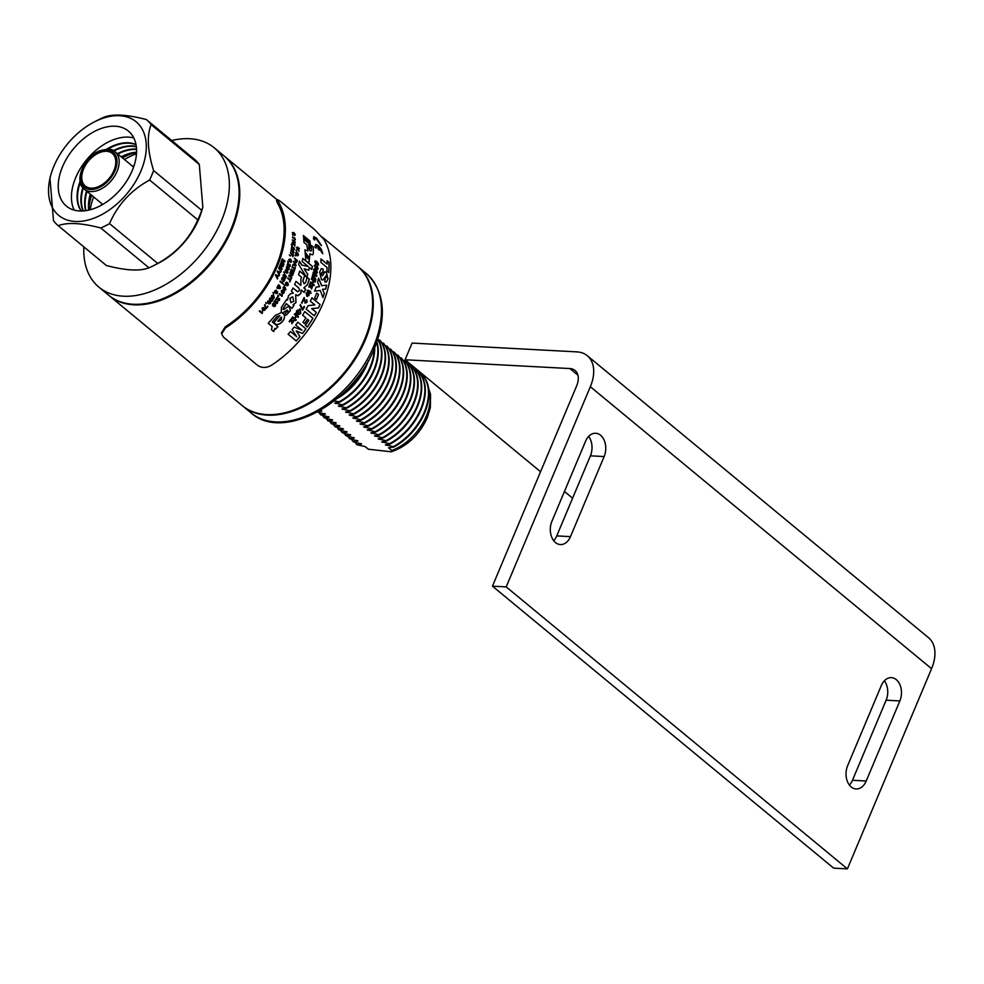 <?xml version="1.0" encoding="UTF-8"?>
<svg xmlns="http://www.w3.org/2000/svg" width="984" height="984" viewBox="0 0 984 984"><rect width="100%" height="100%" fill="white"/><g stroke="black" fill="none" stroke-linecap="round" stroke-linejoin="round"><path stroke-width="1.48" d="M109.015 295.507A90.442 57.699 -50.4 0 0 109.359 295.79L242.199 405.58A90.442 57.699 -50.4 0 0 266.726 414.596A90.442 57.699 -50.4 0 0 355.827 356.466A90.442 57.699 -50.4 0 0 357.438 266.147L322.235 237.058M109.359 295.79A90.442 57.699 -50.4 0 0 133.873 304.819A90.442 57.699 -50.4 0 0 222.987 246.689A90.442 57.699 -50.4 0 0 224.586 156.358A90.442 57.699 -50.4 0 0 224.241 156.075M368.631 449.381L367.069 448.212A43.763 27.921 -50.4 0 0 368.41 449.221L391.275 451.791L391.755 450.463A43.763 27.921 -50.4 0 0 426.318 416.158A43.763 27.921 -50.4 0 0 428.778 389.615M421.509 375.63L422.997 375.937A47.909 30.566 129.6 0 1 424.264 412.161A47.909 30.566 129.6 0 1 393.256 446.662L385.384 444.842L390.119 444.067A47.909 30.566 129.6 0 0 421.115 409.565A47.909 30.566 129.6 0 0 419.848 373.342L419.381 372.948A47.909 30.566 129.6 0 1 420.648 409.172A47.909 30.566 129.6 0 1 389.639 443.673L381.767 441.853L386.503 441.078A47.909 30.566 129.6 0 0 417.499 406.577A47.909 30.566 129.6 0 0 416.232 370.353L415.765 369.959A47.909 30.566 129.6 0 1 417.031 406.183A47.909 30.566 129.6 0 1 386.023 440.684L378.151 438.864L382.887 438.089A47.909 30.566 129.6 0 0 413.883 403.588A47.909 30.566 129.6 0 0 412.616 367.364L412.136 366.971A47.909 30.566 129.6 0 1 413.415 403.194A47.909 30.566 129.6 0 1 382.407 437.696L374.535 435.875L379.271 435.1A47.909 30.566 129.6 0 0 410.267 400.599A47.909 30.566 129.6 0 0 409 364.375L408.52 363.982A47.909 30.566 129.6 0 1 409.799 400.205A47.909 30.566 129.6 0 1 378.791 434.707L370.919 432.886L375.654 432.111A47.909 30.566 129.6 0 0 406.65 397.61A47.909 30.566 129.6 0 0 405.383 361.386L404.904 360.993A47.909 30.566 129.6 0 1 406.183 397.216A47.909 30.566 129.6 0 1 375.175 431.718L367.303 429.897L372.038 429.122A47.909 30.566 129.6 0 0 403.034 394.621A47.909 30.566 129.6 0 0 401.767 358.397L401.287 358.004A47.909 30.566 129.6 0 1 402.567 394.227A47.909 30.566 129.6 0 1 371.558 428.729L363.686 426.921L368.422 426.133A47.909 30.566 129.6 0 0 399.418 391.632A47.909 30.566 129.6 0 0 398.151 355.409L397.671 355.015A47.909 30.566 129.6 0 1 398.951 391.238A47.909 30.566 129.6 0 1 367.942 425.74L360.07 423.932L364.806 423.145A47.909 30.566 129.6 0 0 395.802 388.643A47.909 30.566 129.6 0 0 394.535 352.42L394.055 352.026A47.909 30.566 129.6 0 1 395.334 388.249A47.909 30.566 129.6 0 1 364.326 422.751L356.454 420.943L361.189 420.156A47.909 30.566 129.6 0 0 392.186 385.654A47.909 30.566 129.6 0 0 390.919 349.431L390.439 349.037A47.909 30.566 129.6 0 1 391.718 385.261A47.909 30.566 129.6 0 1 360.71 419.762L352.838 417.954L357.573 417.167A47.909 30.566 129.6 0 0 388.569 382.665A47.909 30.566 129.6 0 0 387.302 346.442L386.823 346.048A47.909 30.566 129.6 0 1 388.102 382.272A47.909 30.566 129.6 0 1 357.094 416.773L349.222 414.965L353.957 414.178A47.909 30.566 129.6 0 0 384.953 379.676A47.909 30.566 129.6 0 0 383.686 343.453L383.207 343.059A47.909 30.566 129.6 0 1 384.486 379.283A47.909 30.566 129.6 0 1 353.477 413.784L345.605 411.976L350.329 411.189A47.909 30.566 129.6 0 0 381.337 376.688A47.909 30.566 129.6 0 0 380.07 340.464L379.59 340.07A47.909 30.566 129.6 0 1 380.869 376.294A47.909 30.566 129.6 0 1 349.861 410.795L341.989 408.987L346.712 408.2A47.909 30.566 129.6 0 0 377.721 373.699A47.909 30.566 129.6 0 0 377.807 339.283M422.997 375.937L423.501 376.355A47.909 30.566 129.6 0 1 424.768 412.579A47.909 30.566 129.6 0 1 393.76 447.08L388.569 447.831L391.755 450.463M417.892 372.641L419.381 372.948M414.276 369.652L415.765 369.959M410.66 366.663L412.136 366.971M407.044 363.674L408.52 363.982M403.428 360.685L404.904 360.993M399.812 357.696L401.287 358.004M396.195 354.707L397.671 355.015M392.579 351.719L394.055 352.026M388.963 348.73L390.439 349.037M385.347 345.741L386.823 346.048M381.731 342.752L383.207 343.059M378.114 339.763L379.59 340.07M377.721 339.505A47.909 30.566 129.6 0 1 377.253 373.305A47.909 30.566 129.6 0 1 346.245 407.807L338.373 405.998L343.096 405.211A47.909 30.566 129.6 0 0 374.104 370.71A47.909 30.566 129.6 0 0 376.897 341.952M376.712 342.493A47.909 30.566 129.6 0 1 373.637 370.316A47.909 30.566 129.6 0 1 342.629 404.818L334.757 403.009L339.48 402.222A47.909 30.566 129.6 0 0 370.488 367.721A47.909 30.566 129.6 0 0 374.695 347.696M374.228 348.816A47.909 30.566 129.6 0 1 370.021 367.327A47.909 30.566 129.6 0 1 339.013 401.829L334.228 400.882M366.688 363.637A47.909 30.566 129.6 0 1 366.405 364.338A47.909 30.566 129.6 0 1 339.701 396.294M368.434 360.599A47.909 30.566 129.6 0 1 366.872 364.732A47.909 30.566 129.6 0 1 337.045 398.594M357.77 266.43A90.442 57.699 129.6 0 1 358.114 266.713A90.442 57.699 129.6 0 1 365.322 339.886A90.442 57.699 129.6 0 1 242.888 406.146A90.442 57.699 129.6 0 1 242.544 405.863M368.41 449.221L365.224 446.588L356.86 444.719A47.909 30.566 129.6 0 1 355.199 442.431M320.218 410.476L321.805 411.066A44.009 28.081 129.6 0 1 321.264 410.66M321.805 411.066L317.082 411.841M317.365 412.075L325.421 414.055A44.009 28.081 129.6 0 1 324.88 413.649M325.421 414.055L320.698 414.83A47.909 30.566 129.6 0 1 319.037 412.542M320.698 414.83L329.037 417.044A44.009 28.081 129.6 0 1 328.496 416.638M329.037 417.044L324.314 417.819A47.909 30.566 129.6 0 1 322.654 415.531M324.314 417.819L332.654 420.033A44.009 28.081 129.6 0 1 332.112 419.627M332.654 420.033L327.93 420.808A47.909 30.566 129.6 0 1 326.27 418.52M327.93 420.808L336.27 423.022A44.009 28.081 129.6 0 1 335.728 422.616M336.27 423.022L331.547 423.796A47.909 30.566 129.6 0 1 329.886 421.509M331.547 423.796L339.886 426.011A44.009 28.081 129.6 0 1 339.345 425.605M339.886 426.011L335.163 426.785A47.909 30.566 129.6 0 1 333.502 424.498M335.163 426.785L343.502 428.999A44.009 28.081 129.6 0 1 342.961 428.594M343.502 428.999L338.779 429.774A47.909 30.566 129.6 0 1 337.118 427.487M338.779 429.774L347.118 431.988A44.009 28.081 129.6 0 1 346.577 431.582M347.118 431.988L342.395 432.763A47.909 30.566 129.6 0 1 340.735 430.475M342.395 432.763L350.734 434.977A44.009 28.081 129.6 0 1 350.193 434.571M350.734 434.977L346.011 435.752A47.909 30.566 129.6 0 1 344.351 433.464M346.011 435.752L354.351 437.966A44.009 28.081 129.6 0 1 353.809 437.56M354.351 437.966L349.627 438.741A47.909 30.566 129.6 0 1 347.967 436.453M349.627 438.741L357.979 440.955A44.009 28.081 129.6 0 1 357.426 440.549M357.979 440.955L353.244 441.73A47.909 30.566 129.6 0 1 351.583 439.442M353.244 441.73L361.595 443.944A44.009 28.081 129.6 0 1 361.042 443.538M361.595 443.944L356.86 444.719M337.02 402.69A44.009 28.081 129.6 0 1 335.237 403.391M340.636 405.679A44.009 28.081 129.6 0 1 338.853 406.38M344.252 408.668A44.009 28.081 129.6 0 1 342.469 409.369M347.869 411.656A44.009 28.081 129.6 0 1 346.085 412.358M351.485 414.645A44.009 28.081 129.6 0 1 349.701 415.346M355.101 417.622A44.009 28.081 129.6 0 1 353.317 418.335M358.717 420.611A44.009 28.081 129.6 0 1 356.934 421.324M362.333 423.6A44.009 28.081 129.6 0 1 360.55 424.313M365.95 426.589A44.009 28.081 129.6 0 1 364.166 427.302M369.566 429.577A44.009 28.081 129.6 0 1 367.782 430.291M373.182 432.566A44.009 28.081 129.6 0 1 371.398 433.28M376.798 435.555A44.009 28.081 129.6 0 1 375.015 436.269M380.414 438.544A44.009 28.081 129.6 0 1 378.631 439.258M384.031 441.533A44.009 28.081 129.6 0 1 382.247 442.247M387.647 444.522A44.009 28.081 129.6 0 1 385.863 445.235M171.733 140.515A90.442 57.699 129.6 0 1 214.168 147.748A90.442 57.699 129.6 0 1 221.818 219.887A90.442 57.699 129.6 0 1 156.235 289.308A90.442 57.699 129.6 0 1 98.941 287.18A90.442 57.699 129.6 0 1 83.849 246.873M214.168 147.748L223.909 155.792A90.442 57.699 129.6 0 1 231.547 227.931A90.442 57.699 129.6 0 1 165.976 297.353A90.442 57.699 129.6 0 1 108.67 295.237L98.941 287.18M98.707 186.53A21.156 13.493 129.6 0 1 85.3 186.025A21.156 13.493 129.6 0 1 83.517 169.15A21.156 13.493 129.6 0 1 98.843 152.914A21.156 13.493 129.6 0 1 112.25 153.418A21.156 13.493 129.6 0 1 114.033 170.281A21.156 13.493 129.6 0 1 98.707 186.53M101.389 205.189A38.708 24.698 129.6 0 1 101.709 203.565M124.501 159.568A52.509 33.493 129.6 0 1 132.163 155.46A52.509 33.493 129.6 0 1 136.481 153.762M90.208 209.764A52.509 33.493 129.6 0 1 93.652 196.898M132.569 166.222A38.708 24.698 129.6 0 1 134.107 165.595M50.996 174.352A60.737 38.757 -50.4 0 0 99.925 215.558A60.737 38.757 -50.4 0 0 146.235 144.168A60.737 38.757 -50.4 0 0 94.895 121.635A60.737 38.757 -50.4 0 0 94.329 121.918A60.737 38.757 -50.4 0 0 50.996 174.352L49.963 177.907L53.48 220.613A68.978 44.009 -50.4 0 0 58.241 225.717C67.232 222.163 81.414 222.913 100.774 227.98L148.953 267.796A68.978 44.009 -50.4 0 0 153.344 265.778A68.978 44.009 -50.4 0 0 153.984 265.446A68.978 44.009 -50.4 0 0 157.711 263.429L109.531 223.614C117.699 204.721 131.056 190.195 149.605 180.01A68.978 44.009 -50.4 0 0 153.578 170.527C147.538 150.884 146.714 135.595 151.118 124.648A68.978 44.009 -50.4 0 0 146.358 119.556L194.537 159.371A68.978 44.009 -50.4 0 1 199.297 164.463L202.827 207.181L201.757 210.342A68.978 44.009 -50.4 0 1 197.784 219.826C189.678 238.632 176.32 253.171 157.711 263.429M148.953 267.796C140.035 271.363 125.854 270.6 106.42 265.532L58.241 225.717M146.358 119.556C126.924 114.476 112.742 113.726 103.824 117.28A68.978 44.009 -50.4 0 0 99.445 119.31A68.978 44.009 -50.4 0 0 98.794 119.63L94.329 121.918M100.774 227.98A68.978 44.009 -50.4 0 0 105.165 225.963A68.978 44.009 -50.4 0 0 109.531 223.614M99.433 206.222A48.671 31.058 -50.4 0 0 133 168.707A48.671 31.058 -50.4 0 0 128.412 131.069A48.671 31.058 -50.4 0 0 95.399 130.97A48.671 31.058 -50.4 0 0 61.82 168.473A48.671 31.058 -50.4 0 0 66.408 206.111A48.671 31.058 -50.4 0 0 99.433 206.222M133.812 137.981A48.671 31.058 -50.4 0 0 108.584 141.868A48.671 31.058 -50.4 0 0 74.206 210.109M135.989 144.574A43.751 27.921 -50.4 0 0 110.479 147.059A43.751 27.921 -50.4 0 0 106.653 149.187M136.026 144.783A43.751 27.921 -50.4 0 0 110.946 147.452A43.751 27.921 -50.4 0 0 107.785 149.174M136.309 146.53A43.751 27.921 -50.4 0 0 114.267 150.195A43.751 27.921 -50.4 0 0 113.394 150.638M136.333 146.825A43.751 27.921 -50.4 0 0 114.734 150.589A43.751 27.921 -50.4 0 0 113.972 150.982M136.53 149.101A43.751 27.921 -50.4 0 0 118.055 153.332A43.751 27.921 -50.4 0 0 117.379 153.676M136.555 149.457A43.751 27.921 -50.4 0 0 118.535 153.713A43.751 27.921 -50.4 0 0 117.846 154.07M136.555 152.213A43.751 27.921 -50.4 0 0 121.844 156.456A43.751 27.921 -50.4 0 0 121.167 156.8M136.542 152.631A43.751 27.921 -50.4 0 0 122.323 156.85A43.751 27.921 -50.4 0 0 121.647 157.194M134.746 152.827A47.909 30.566 -50.4 0 0 125.448 156.37A47.909 30.566 -50.4 0 0 122.545 157.944M151.118 124.648L199.297 164.463M91.684 195.275A47.909 30.566 -50.4 0 0 88.966 208.227M90.786 194.537A43.751 27.921 -50.4 0 0 89.114 210.035M90.307 194.143A43.751 27.921 -50.4 0 0 88.695 210.133M86.998 191.4A43.751 27.921 -50.4 0 0 86.002 210.637M86.518 191.007A43.751 27.921 -50.4 0 0 85.645 210.687M83.234 188.178A43.751 27.921 -50.4 0 0 83.369 210.92M82.791 187.673A43.751 27.921 -50.4 0 0 83.074 210.945M80.294 182.434A43.751 27.921 -50.4 0 0 81.303 211.007M80.085 181.327A43.751 27.921 -50.4 0 0 81.094 211.007M149.605 180.01L197.784 219.826M153.578 170.527L201.757 210.342M153.984 265.446L158.461 263.159A60.737 38.757 -50.4 0 0 201.794 210.724L202.827 207.181M290.046 298.275L290.883 302.654L293.773 301.264L292.715 296.824L290.046 298.275M292.666 296.799L289.948 298.238L290.833 302.629M305.36 254.364L308.177 258.804L308.976 257.611L306.085 253.195L305.36 254.364M306.024 253.22L305.237 254.401L308.115 258.817M321.313 245.287L316.504 238.067L313.81 236.64L313.465 238.669A91.979 58.683 -50.4 0 1 313.502 238.841A91.979 58.683 -50.4 0 1 313.552 239.001L314.732 240.035A91.979 58.683 -50.4 0 0 314.695 239.887A91.979 58.683 -50.4 0 0 314.659 239.752L314.868 238.288L316.331 238.841L320.083 244.118A91.979 58.683 -50.4 0 1 320.12 244.253L321.387 245.619A91.979 58.683 -50.4 0 0 321.337 245.447L321.202 244.93M319.259 247.611L321.571 252.15A91.979 58.683 -50.4 0 1 321.596 252.31L322.813 253.712A91.979 58.683 -50.4 0 0 322.789 253.528L321.387 249.419L318.447 245.606L315.741 244.426L314.954 246.726A91.979 58.683 -50.4 0 1 314.978 246.91A91.979 58.683 -50.4 0 1 314.991 247.082L316.172 248.116A91.979 58.683 -50.4 0 0 316.159 247.956A91.979 58.683 -50.4 0 0 316.135 247.808L316.467 246.283L317.832 246.369A91.979 58.683 -50.4 0 1 318.238 249.21L319.406 250.182A91.979 58.683 -50.4 0 0 319.001 247.341L319.259 247.611M293.269 293.158L290.464 293.724L288.349 296.036L287.586 300.034L286.75 299.345L281.35 307.5L281.276 312.654L275.225 315.47L268.226 323.318L272.076 326.491L271.535 329.751L273.712 331.559L274.807 328.471L275.618 329.148A91.979 58.683 -50.4 0 0 277.943 326.639L272.31 321.977L276.787 316.811L279.825 315.692L273.97 322.617C278.214 329.099 289.136 316.873 282.383 313.121L287.291 310.132L287.968 310.809L286.492 311.867A91.979 58.683 -50.4 0 1 284.388 314.745L286.307 315.151L290.477 310.526L289.284 306.823L287.771 306.725L284.13 309.345L283.084 309.431L283.367 308.213A91.979 58.683 -50.4 0 0 286.418 303.736L292.063 308.373A91.979 58.683 -50.4 0 0 293.982 305.323L293.22 304.696L295.987 302.592L295.704 294.683L298.066 295.753L300.858 293.503L301.19 289.96L304.265 292.506A91.979 58.683 -50.4 0 0 305.643 289.333L303.921 287.906L307.475 284.659L309.357 279.124L307.217 277.365A91.979 58.683 -50.4 0 1 305.397 282.765L304.191 283.81L302.9 280.92L304.794 275.348L299.714 271.154A91.979 58.683 -50.4 0 1 298.521 274.77L301.547 277.267A91.979 58.683 -50.4 0 1 300.846 279.222L300.895 285.409L296 281.363A91.979 58.683 -50.4 0 1 294.622 284.536L298.828 288.005C299.862 290.452 299.32 291.608 297.205 291.485L292.998 287.992A91.979 58.683 -50.4 0 1 291.412 291.141L293.33 293.158M297.697 295.704L300.747 293.49L301.19 289.96M284.13 309.345L282.998 309.382L283.281 308.164A91.82 58.585 -50.4 0 0 286.319 303.687L286.418 303.736M287.5 311.645L286.492 311.867M273.896 322.543C278.152 329.025 289.05 316.823 282.297 313.072L287.205 310.095L287.968 310.809M268.238 323.305L272.273 326.676M297.709 291.731L292.974 288.041M311.485 250.157C310.673 251.584 309.862 250.908 309.05 248.153A91.979 58.683 -50.4 0 0 308.816 243.355L303.736 239.161A91.979 58.683 -50.4 0 1 303.933 242.359L306.959 244.856A91.979 58.683 -50.4 0 1 306.996 246.123L307.955 250.969L304.892 249.875L305.962 261.067L302.777 258.435A91.979 58.683 -50.4 0 1 302.199 261.523L308.263 266.541L301.842 265.04L299.456 261.092A91.979 58.683 -50.4 0 1 298.644 264.413L306.774 277.673A91.979 58.683 -50.4 0 0 307.771 274.315L304.118 268.841L308.841 270.17A91.979 58.683 -50.4 0 0 309.431 267.5L311.842 269.493A91.979 58.683 -50.4 0 0 312.42 266.406L306.836 261.781L309.025 262.211L309.948 253.786L312.371 254.868L313.293 254.069L313.392 247.132L311.252 245.36A91.979 58.683 -50.4 0 1 311.485 250.157L311.042 251.043M312.371 254.868L313.293 254.069L313.269 247.193L311.128 245.422M303.625 237.894A91.979 58.683 -50.4 0 0 303.33 235.52L309.886 240.945A91.979 58.683 -50.4 0 1 310.501 248.103L309.985 247.673A91.979 58.683 -50.4 0 0 309.665 242.888L303.625 237.894M262.322 313.195A91.979 58.683 -50.4 0 1 262.064 313.478L259.296 311.202A91.979 58.683 -50.4 0 0 259.702 310.76L261.855 312.531L262.482 311.67L262.322 313.195L262.421 311.596M264.794 308.398L264.794 310.243L262.519 310.39L262.125 307.93L263.663 307.537L262.421 308.226L262.789 309.837L263.122 308.73L264.868 308.459L264.868 310.304L262.298 310.181M263.306 308.029L262.347 308.152L262.728 309.788M267.66 306.135L267.931 306.368A91.82 58.585 -50.4 0 1 266.061 308.668L264.462 305.188A91.979 58.683 -50.4 0 0 264.844 304.733L266.16 307.98A91.979 58.683 -50.4 0 0 267.66 306.135L267.931 306.368M265.84 308.496L266.135 308.73A91.979 58.683 -50.4 0 0 268.017 306.418M266.566 303.293A91.979 58.683 -50.4 0 1 266.197 303.761L266.037 303.232A91.979 58.683 -50.4 0 0 266.209 302.998L266.492 303.232A91.82 58.585 -50.4 0 1 266.123 303.699M268.853 303.945L270.305 302.703L269.714 301.498L269.395 302.691L267.673 303.047L267.623 301.104L269.923 300.895L270.366 303.466L268.853 303.945M269.579 300.649L270.686 302.199L270.293 303.404L268.767 303.884M273.06 299.714A91.979 58.683 -50.4 0 1 271.768 301.498L271.424 301.215A91.979 58.683 -50.4 0 0 272.42 299.825L271.842 299.038L269.85 300.218L269.419 299.407L269.776 298.177L271.387 297.635L270.083 298.435L270.182 299.726L271.916 298.152L273.06 299.714L271.83 298.115M271.08 298.152L269.997 298.386L270.096 299.677L271.326 299.468M274.278 297.967A91.979 58.683 -50.4 0 1 274.044 298.3L272.347 296.897A91.979 58.683 -50.4 0 1 272.002 297.389L271.645 297.094A91.979 58.683 -50.4 0 0 271.99 296.615L271.313 296.049A91.979 58.683 -50.4 0 0 271.645 295.569L272.322 296.123A91.979 58.683 -50.4 0 0 273.441 294.45L274.278 297.967L273.429 294.474M273.81 293.146A91.979 58.683 -50.4 0 1 273.49 293.638L273.294 293.097A91.979 58.683 -50.4 0 0 273.454 292.851L273.712 293.109A91.82 58.585 -50.4 0 1 273.404 293.576M275.987 290.12L276.455 291.572L277.463 291.473L277.488 293.146L276.086 293.663L275.914 292.642L274.733 292.777L274.684 290.833L276.307 290.292L276.553 291.608L277.463 291.473L277.39 293.109L275.987 293.626M277.488 287.143L277.759 285.68L279.247 285.089L280.465 288.25L279.345 288.669L279.112 287.328L277.968 288.509L276.836 287.943L277.488 287.143M278.583 284.954L280.292 286.738L280.366 288.226L279.247 288.632M279.456 286.651L280.292 286.738M280.366 288.226L279.345 288.669M282.937 283.601A91.979 58.683 -50.4 0 1 282.765 283.933L279.997 281.645A91.979 58.683 -50.4 0 0 280.268 281.129L282.42 282.912L282.814 281.916L282.826 283.577L282.469 281.707M284.93 279.468A91.979 58.683 -50.4 0 1 284.007 281.387L283.65 281.092A91.979 58.683 -50.4 0 0 284.376 279.604L283.761 278.804L282.125 280.12L281.633 279.272L281.793 277.98L283.158 277.365L282.113 278.251L282.359 279.591L283.712 277.894L284.93 279.468L283.601 277.882M282.962 277.918L282.002 278.226L282.248 279.567L283.343 279.272M283.761 278.804L282.125 280.12M283.06 277.353L282.002 278.226L282.851 277.906M286.344 276.369A91.979 58.683 -50.4 0 1 285.483 278.288L285.126 277.992A91.979 58.683 -50.4 0 0 285.803 276.504L285.175 275.704L283.613 277.021L283.109 276.172L283.232 274.88L284.573 274.265L283.552 275.139L283.822 276.492L285.114 274.782L286.344 276.369L285.003 274.77M284.376 274.807L283.441 275.126L283.724 276.479L284.794 276.172M285.175 275.704L283.613 277.021M283.232 274.88L284.265 274.807M284.733 272.642A91.979 58.683 -50.4 0 1 284.511 273.158L284.278 272.605A91.979 58.683 -50.4 0 0 284.376 272.347L284.622 272.642A91.82 58.585 -50.4 0 1 284.438 273.097M286.787 273.22L287.758 271.83L287.02 270.588L286.996 271.867L285.618 272.322L285.188 270.268L287.082 269.936L287.968 272.63L286.676 273.208M287.02 270.588L286.996 271.867L285.618 272.322M285.188 270.268L287.082 269.936L287.857 272.63M286.405 267.094L287.648 266.48L286.971 268.632L287.857 267.919L288.263 269.419L288.939 267.611L289.21 269.382L288.078 269.948L287.746 268.952L286.774 269.149L286.405 267.094L287.648 266.48L286.615 267.377L286.861 268.632L287.771 268.288M287.746 267.931L288.152 269.419L288.89 269.136M288.816 267.611L289.21 269.382L288.078 269.948M289.837 264.339L290.305 266.27L289.112 266.885L288.127 263.601A91.979 58.683 -50.4 0 1 287.451 265.582L287.094 265.286A91.979 58.683 -50.4 0 0 287.98 262.642L289.296 266.369L289.948 264.339L290.305 266.27L289.112 266.885M287.869 262.654L289.173 266.369L289.985 266M288.706 261.744A91.979 58.683 -50.4 0 1 288.546 262.261L288.275 261.707A91.979 58.683 -50.4 0 0 288.361 261.449L288.595 261.756A91.82 58.585 -50.4 0 1 288.46 262.187M290.661 262.322L291.436 260.945L290.661 259.702L290.747 260.981L289.505 261.424L288.927 259.37L290.649 259.063L291.707 261.744L290.538 262.334M290.661 259.702L290.747 260.981L289.505 261.424M288.927 259.37L290.649 259.063L291.596 261.756M290.403 255.569A91.979 58.683 -50.4 0 1 290.28 256.074L289.985 255.532A91.979 58.683 -50.4 0 0 290.046 255.274L290.292 255.594A91.82 58.585 -50.4 0 1 290.182 256M293.515 254.204A91.979 58.683 -50.4 0 1 292.961 256.762L290.551 253.072A91.979 58.683 -50.4 0 0 290.661 252.568L292.728 255.951A91.979 58.683 -50.4 0 0 293.158 253.921L293.392 254.241A91.82 58.585 -50.4 0 1 292.863 256.676M293.232 250.539L293.909 252.408L292.912 252.999L291.621 249.764A91.979 58.683 -50.4 0 1 291.252 251.695L290.907 251.4A91.979 58.683 -50.4 0 0 291.375 248.817L293.011 252.494L293.343 250.514L293.909 252.408L292.912 252.999M291.252 248.854L292.888 252.519L293.589 252.138M293.687 247.537L294.4 249.395L293.453 249.973L292.1 246.75A91.979 58.683 -50.4 0 1 291.805 248.657L291.448 248.374A91.979 58.683 -50.4 0 0 291.83 245.815L293.539 249.469L293.81 247.501L294.4 249.395L293.453 249.973M291.707 245.852L293.416 249.505L294.093 249.124M292.322 244.967A91.979 58.683 -50.4 0 1 292.273 245.459L291.94 244.918A91.979 58.683 -50.4 0 0 291.977 244.672L292.211 245.004A91.82 58.585 -50.4 0 1 292.162 245.373M294.979 244.167A91.979 58.683 -50.4 0 1 294.806 245.988L294.45 245.692A91.979 58.683 -50.4 0 0 294.597 244.278L293.896 243.491L293.011 244.708L292.396 243.884L292.15 242.63L293.035 242.089L293.035 244.204L293.601 242.605L294.979 244.167L293.478 242.654M293.035 242.605L292.346 242.937L292.912 244.241L293.712 243.921M293.896 243.491L293.011 244.708M292.15 242.63L292.912 242.654M295.163 242.224A91.979 58.683 -50.4 0 1 295.138 242.531L292.383 240.256A91.979 58.683 -50.4 0 0 292.408 239.776L294.56 241.547L294.523 240.613L295.04 242.273L294.241 240.526M295.286 239.333A91.979 58.683 -50.4 0 1 295.274 239.641L292.519 237.365A91.979 58.683 -50.4 0 0 292.531 236.886L294.683 238.669L294.61 237.747L295.163 239.395L294.339 237.673M292.888 234.807A91.979 58.683 -50.4 0 1 292.9 235.287L292.543 234.758A91.979 58.683 -50.4 0 0 292.531 234.524L292.765 234.868A91.82 58.585 -50.4 0 1 292.765 235.176M294.573 235.471L294.831 234.241L293.896 233.06L294.302 234.229L293.429 234.561L292.457 232.642L293.724 232.47L294.892 233.823L295.249 235.004L294.45 235.52M293.896 233.06L294.302 234.229L293.429 234.561M292.457 232.642L293.724 232.47L295.126 235.065M274.228 303.306L272.9 304.105L272.912 305.286L274.13 304.683L274.265 306.098L275.077 305.864L275.508 304.437L275.409 306.11L273.921 306.59L273.749 305.63L272.543 305.766L272.605 303.822L274.228 303.306M273.921 303.81L272.826 304.056L272.826 305.237L273.946 305.015M274.056 304.622L274.179 306.049L275.077 305.864M272.47 305.704L273.749 305.63L272.543 305.766M277.5 303.232L275.914 303.761L275.545 300.6A91.979 58.683 -50.4 0 1 274.228 302.457L273.872 302.162A91.979 58.683 -50.4 0 0 275.618 299.69L276.246 303.281L277.562 301.375L277.5 303.232L275.827 303.712M275.532 299.64L276.16 303.232L277.18 302.961M279.505 300.305L277.955 300.846L277.537 297.66A91.979 58.683 -50.4 0 1 276.27 299.542L275.926 299.247A91.979 58.683 -50.4 0 0 277.599 296.738L278.288 300.354L279.542 298.423L279.505 300.305L277.869 300.809M277.513 296.701L278.189 300.317L279.198 300.022M278.693 295.889A91.979 58.683 -50.4 0 1 278.374 296.381L278.177 295.84A91.979 58.683 -50.4 0 0 278.337 295.594L278.595 295.852A91.82 58.585 -50.4 0 1 278.288 296.319M282.236 296.061A91.979 58.683 -50.4 0 1 282.039 296.381L279.272 294.105A91.979 58.683 -50.4 0 0 279.591 293.601L281.731 295.385L282.211 294.413L282.236 296.061L281.867 294.179M282.728 293.49L283.982 292.137L283.33 290.907L283.134 292.174L281.559 292.592L281.35 290.575L283.466 290.28L284.376 291.67L282.925 293.576M282.715 289.849L284.278 291.633L284.007 292.912L282.642 293.453M283.822 286.836L285.163 287.377L285.864 289.813L283.761 289.936L283.072 287.5L283.822 286.836L285.163 287.377L285.766 289.788L283.663 289.899M284.622 290.44L283.761 289.936M284.831 285.274A91.979 58.683 -50.4 0 1 284.56 285.778L284.339 285.225A91.979 58.683 -50.4 0 0 284.474 284.979L284.72 285.249A91.82 58.585 -50.4 0 1 284.474 285.717M286.947 285.852L288.066 284.474L287.389 283.232L287.267 284.511L285.778 284.954L285.471 282.912L287.488 282.592L288.238 285.274L286.848 285.827M286.602 282.137L288.324 283.97L288.127 285.262M291.239 278.792A91.979 58.683 -50.4 0 1 289.825 281.953L289.517 281.682A91.979 58.683 -50.4 0 0 290.096 280.391L287.66 278.374A91.979 58.683 -50.4 0 0 287.918 277.808L290.354 279.825A91.979 58.683 -50.4 0 0 290.92 278.521L290.895 278.583M291.744 277.599A91.979 58.683 -50.4 0 1 291.498 278.164L288.743 275.889A91.979 58.683 -50.4 0 0 288.988 275.286L291.842 275.04L289.776 273.343A91.979 58.683 -50.4 0 0 289.997 272.765L292.654 275.053A91.82 58.585 -50.4 0 1 292.42 275.655L289.567 275.889L291.744 277.599L289.567 275.889M289.677 275.889L292.531 275.655A91.979 58.683 -50.4 0 0 292.765 275.053M294.142 271.313A91.979 58.683 -50.4 0 1 293.097 274.167L292.789 273.909A91.979 58.683 -50.4 0 0 293.626 271.621L292.777 270.92A91.979 58.683 -50.4 0 1 291.99 273.048L291.67 272.777A91.979 58.683 -50.4 0 0 292.457 270.649L291.498 269.862A91.979 58.683 -50.4 0 1 290.624 272.248L290.305 271.99A91.979 58.683 -50.4 0 0 291.387 269.026L294.031 271.313A91.82 58.585 -50.4 0 1 293.011 274.093M295.385 267.525A91.979 58.683 -50.4 0 1 294.364 270.686L294.044 270.428A91.979 58.683 -50.4 0 0 294.474 269.124L292.039 267.107A91.979 58.683 -50.4 0 0 292.223 266.541L294.659 268.558A91.979 58.683 -50.4 0 0 295.077 267.267L295.04 267.353M296.098 265.163A91.979 58.683 -50.4 0 1 295.913 265.803L292.666 265.127A91.979 58.683 -50.4 0 0 292.851 264.524L293.835 264.77A91.979 58.683 -50.4 0 0 294.327 263.048L293.613 261.892A91.979 58.683 -50.4 0 0 293.773 261.289L295.975 265.176A91.82 58.585 -50.4 0 1 295.803 265.778M297.316 260.428A91.979 58.683 -50.4 0 1 296.971 261.892L295.79 262.74L295.323 260.625A91.979 58.683 -50.4 0 0 295.557 259.641L294.425 258.706A91.979 58.683 -50.4 0 0 294.56 258.14L297.205 260.44A91.82 58.585 -50.4 0 1 296.848 261.916L295.667 262.765M296.676 262.482L295.79 262.74M295.569 255.422A91.979 58.683 -50.4 0 1 295.458 255.938L295.102 255.643A91.979 58.683 -50.4 0 0 295.212 255.139L295.446 255.459A91.82 58.585 -50.4 0 1 295.36 255.852M296.762 252.593L295.913 253.097L296.762 252.593A91.979 58.683 -50.4 0 0 296.861 252.039L295.471 252.9M296.688 254.29L295.79 253.134L296.651 252.63L295.79 253.134L296.233 254.401L297.918 253.085L298.447 255.077L297.365 255.865A91.979 58.683 -50.4 0 0 297.476 255.299L297.857 253.663L296.147 254.967L295.594 252.863L296.861 252.039L295.594 252.863M297.23 253.171L297.918 253.085L298.324 255.102L297.254 255.889M298.324 255.102L297.365 255.865M297.476 255.299L298.127 254.831M297.857 253.663L296.036 255.004M296.824 254.868L296.147 254.967M296.442 250.293A91.979 58.683 -50.4 0 1 296.368 250.797L296.012 250.502A91.979 58.683 -50.4 0 0 296.086 249.998L296.319 250.33A91.82 58.585 -50.4 0 1 296.258 250.711M296.356 247.55L297.709 247.058L296.356 247.55L298.976 251.338A91.979 58.683 -50.4 0 0 299.038 250.785L296.59 247.833L297.562 247.66L296.59 247.833L299.038 250.785M297.586 247.095L299.308 248.374L297.586 247.095L296.233 247.587M297.685 247.611L296.713 247.796L299.247 248.915A91.979 58.683 -50.4 0 0 299.308 248.374M294.056 320.821A91.979 58.683 -50.4 0 1 291.904 323.674L291.289 319.517L290.797 320.292A91.979 58.683 -50.4 0 1 289.579 321.866L289.161 321.51A91.979 58.683 -50.4 0 0 291.51 318.41L292.199 322.481L292.629 321.817A91.979 58.683 -50.4 0 0 293.626 320.476L293.626 320.489M298.521 316.725A91.979 58.683 -50.4 0 1 298.029 317.438L296.516 316.196A91.979 58.683 -50.4 0 1 294.794 318.656L296.307 319.898A91.979 58.683 -50.4 0 1 295.803 320.612L292.113 317.574A91.979 58.683 -50.4 0 0 292.629 316.86L294.376 318.312A91.979 58.683 -50.4 0 0 296.098 315.839L294.351 314.4A91.979 58.683 -50.4 0 0 294.843 313.675L298.423 316.676A91.82 58.585 -50.4 0 1 297.955 317.377M298.792 312.076A91.979 58.683 -50.4 0 1 297.426 314.191L296.061 313.06L296.873 310.464L300.391 309.357L300.686 313.527L298.238 314.732L300.268 313.158L299.96 310.108L297.34 310.747L296.774 312.543L297.476 313.109A91.979 58.683 -50.4 0 0 298.373 311.731L298.705 312.039A91.82 58.585 -50.4 0 1 297.353 314.13M299.739 308.976L300.587 313.49L298.152 314.683M299.96 310.108L299.308 309.726M304.548 306.811A91.979 58.683 -50.4 0 1 302.605 310.181L300.071 305.298A91.979 58.683 -50.4 0 0 300.452 304.622L302.531 309.124A91.979 58.683 -50.4 0 0 304.081 306.418L304.45 306.774A91.82 58.585 -50.4 0 1 302.518 310.12M302.322 302.494A91.979 58.683 -50.4 0 1 301.953 303.17L301.473 302.789A91.979 58.683 -50.4 0 0 301.842 302.1L302.223 302.469A91.82 58.585 -50.4 0 1 301.867 303.109M306.996 302.346L305.126 303.146L304.24 298.792A91.979 58.683 -50.4 0 1 302.9 301.399L302.432 301.018A91.979 58.683 -50.4 0 0 304.204 297.525L305.483 302.457L306.577 301.977L306.811 299.776L306.996 302.346L305.028 303.121M304.105 297.5L305.384 302.445L306.577 301.977M307.475 292.088L309.197 293.995L308.964 295.446L306.799 296.11L306.184 293.146L308.25 292.482L308.853 295.434L306.688 296.098M307.574 296.492L306.799 296.11M310.612 291.387A91.979 58.683 -50.4 0 1 310.415 291.867L311.055 293.33L310.132 292.568A91.979 58.683 -50.4 0 1 309.874 293.183L309.456 292.838A91.979 58.683 -50.4 0 0 309.714 292.211L307.315 290.514L308.484 290.28L309.997 291.522A91.979 58.683 -50.4 0 0 310.194 291.043L310.169 291.104M307.315 290.514L308.484 290.28L309.997 291.522M308.189 290.957L307.463 291.276M312.654 285.926A91.979 58.683 -50.4 0 1 311.534 289.038L309.874 285.508A91.979 58.683 -50.4 0 1 309.234 287.242L308.816 286.885A91.979 58.683 -50.4 0 0 310.034 283.49L311.707 287.045A91.979 58.683 -50.4 0 0 312.223 285.569L312.199 285.655M315.298 281.486A91.979 58.683 -50.4 0 1 315.077 282.248L313.576 280.993A91.979 58.683 -50.4 0 1 312.752 283.626L314.265 284.868A91.979 58.683 -50.4 0 1 314.019 285.631L310.341 282.592A91.979 58.683 -50.4 0 0 310.587 281.83L312.334 283.269A91.979 58.683 -50.4 0 0 313.146 280.649L311.399 279.21A91.979 58.683 -50.4 0 0 311.62 278.447L315.188 281.51A91.82 58.585 -50.4 0 1 314.991 282.174M316.885 275.262A91.979 58.683 -50.4 0 1 316.639 276.381L313.17 275.237L315.913 279.259A91.979 58.683 -50.4 0 1 315.618 280.391L311.928 277.353A91.979 58.683 -50.4 0 0 312.137 276.59L315.249 279.161L312.506 275.163A91.979 58.683 -50.4 0 0 312.703 274.376L316.159 275.545L313.035 272.962A91.979 58.683 -50.4 0 0 313.207 272.224L316.774 275.286A91.82 58.585 -50.4 0 1 316.528 276.356M314.29 268.693L315.753 270.723L316.75 270.502L317.414 272.74L316.172 273.466L315.606 272.088L314.462 272.285L313.675 269.678L315.114 268.927L315.876 270.686L316.75 270.502L317.291 272.777L316.048 273.49M317.291 272.777L316.172 273.466M313.675 269.678L315.003 268.952M315.593 266.578L316.971 266.098L318.103 268.657L316.061 268.94L314.388 265.483L315.52 264.831L314.806 265.865L316.012 268.14L315.716 266.541L317.094 266.049L318.103 268.657L317.488 269.567M315.483 265.532L314.683 265.901L316.012 268.14M315.716 266.541L316.971 266.098M314.388 265.483L315.52 264.831L315.36 265.569M314.843 261.695L316.774 261.375L318.57 264.856L317.463 265.557L318.09 263.81L316.922 262.187L317.291 263.835L315.925 264.364L314.843 261.695L315.36 260.76M316.922 262.187L317.291 263.835L315.925 264.364M314.72 261.744L316.651 261.424L318.152 263.245L318.57 264.856L317.463 265.557M277.783 278.312A91.979 58.683 -50.4 0 1 277.439 278.989L275.458 275.163A91.979 58.683 -50.4 0 0 275.741 274.597L276.91 275.569L279.259 275.335A91.979 58.683 -50.4 0 1 278.939 276L277.107 276.123L277.783 278.312L277.008 276.11L278.829 275.987A91.82 58.585 -50.4 0 0 279.136 275.348M279.591 274.622A91.979 58.683 -50.4 0 1 279.272 275.299L277.242 271.461A91.979 58.683 -50.4 0 0 277.5 270.895L278.669 271.855L280.957 271.621A91.979 58.683 -50.4 0 1 280.661 272.297L278.878 272.42L279.591 274.622L278.767 272.408L280.551 272.285A91.82 58.585 -50.4 0 0 280.834 271.633M281.153 271.166A91.979 58.683 -50.4 0 1 280.969 271.596L278.706 268.165A91.979 58.683 -50.4 0 0 278.89 267.734L281.043 271.154A91.82 58.585 -50.4 0 1 280.907 271.486M283.355 265.729A91.979 58.683 -50.4 0 1 283.035 266.59L280.268 265.742L282.162 268.767A91.979 58.683 -50.4 0 1 281.818 269.616L279.05 267.34A91.979 58.683 -50.4 0 0 279.284 266.762L281.621 268.693L279.727 265.692A91.979 58.683 -50.4 0 0 279.96 265.09L282.715 265.951L280.378 264.019A91.979 58.683 -50.4 0 0 280.6 263.441L283.244 265.729A91.82 58.585 -50.4 0 1 282.925 266.553M284.991 261.067A91.979 58.683 -50.4 0 1 284.708 261.928L282.002 261.08L283.958 264.106A91.979 58.683 -50.4 0 1 283.638 264.954L280.883 262.679A91.979 58.683 -50.4 0 0 281.092 262.113L283.429 264.032L281.473 261.031A91.979 58.683 -50.4 0 0 281.682 260.428L284.388 261.289L282.051 259.358A91.979 58.683 -50.4 0 0 282.236 258.792L284.88 261.08A91.82 58.585 -50.4 0 1 284.61 261.892M297.832 322.186A91.979 58.683 -50.4 0 1 295.717 325.04L301.953 330.193L294.13 327.094A91.979 58.683 -50.4 0 1 292.125 329.566L296.688 336.7L290.452 331.547A91.979 58.683 -50.4 0 1 288.103 334.228L296.245 340.956A91.979 58.683 -50.4 0 0 299.972 336.651L296.332 330.981L302.555 333.465A91.979 58.683 -50.4 0 0 305.975 328.914L297.832 322.198L305.975 328.914M312.949 318.299L304.806 311.571A91.979 58.683 -50.4 0 1 302.605 315.163L305.889 317.869A91.979 58.683 -50.4 0 1 302.961 322.285L304.646 323.687A91.979 58.683 -50.4 0 0 307.574 319.259L308.841 320.317A91.979 58.683 -50.4 0 1 305.409 325.458L307.315 327.032A91.979 58.683 -50.4 0 0 312.949 318.299L304.794 311.596M320.071 304.511L311.928 297.783A91.979 58.683 -50.4 0 1 310.366 301.19L314.843 304.892L308.127 305.643A91.979 58.683 -50.4 0 1 306.208 309.148L314.351 315.876A91.979 58.683 -50.4 0 0 316.27 312.371L311.768 308.644L318.521 307.894A91.979 58.683 -50.4 0 0 320.071 304.511L311.903 297.844M318.508 294.499L316.713 293.023A91.979 58.683 -50.4 0 1 314.72 297.98L316.516 299.468A91.979 58.683 -50.4 0 0 318.508 294.499L316.688 293.084M326.663 285.175L321.805 285.68L318.595 278.152A91.979 58.683 -50.4 0 1 317.574 282.137L319.493 286.688L316.073 287.082A91.979 58.683 -50.4 0 1 314.659 291.116L320.292 290.477L322.912 297.537A91.979 58.683 -50.4 0 0 324.314 293.503L322.494 289.259L325.63 289.173A91.979 58.683 -50.4 0 0 326.663 285.175L321.682 285.692L318.472 278.177M324.683 271.892L326.356 272.174L328.041 278.976L326.27 282.162L324.72 281.756L325.31 278.005L326.639 277.303L326.171 275.643L322.949 280.083L321.436 279.591L319.689 272.125L321.264 268.62L323.219 269.112L322.924 272.789L321.977 272.47L321.264 273.503L322.457 275.791L324.966 271.744M321.977 272.47L321.141 273.54L322.457 275.791M325.31 278.005L326.639 277.303M326.171 275.643L322.887 280.096M329.013 262.298L327.106 260.735A91.979 58.683 -50.4 0 1 327.18 264.081L320.944 258.927A91.979 58.683 -50.4 0 1 320.858 262.359L327.094 267.513A91.979 58.683 -50.4 0 1 326.86 270.994L328.754 272.568A91.979 58.683 -50.4 0 0 329.013 262.298L327.106 260.895M314.659 229.641L280.538 201.449L277.55 199.592L278.472 201.843A91.979 58.683 129.6 0 1 225.447 327.967L221.634 333.92L223.491 337.168L257.611 365.359C261.535 368.053 265.975 368.127 270.944 365.568A91.979 58.683 129.6 0 0 323.957 239.444L314.659 229.641M221.634 333.92L221.523 332.764L225.336 326.799L225.447 327.967M278.472 201.843L277.402 202.95L276.492 200.687L277.55 199.592M277.402 202.95A90.442 57.699 129.6 0 1 225.336 326.799M320.944 259.087L327.18 264.081M328.644 272.482A91.82 58.585 -50.4 0 0 328.89 262.359M321.854 272.507L321.141 273.54L321.854 272.507M324.56 271.928L326.233 272.224L327.93 279.001L326.208 282.174M325.187 278.041L326.516 277.34L325.187 278.041M321.202 268.644L323.096 269.149L322.801 272.826M322.494 289.259L324.314 293.503M322.85 297.377A91.82 58.585 -50.4 0 0 324.203 293.515M320.292 290.477L314.536 291.116M325.519 289.173A91.82 58.585 -50.4 0 0 326.54 285.2M316.442 299.394A91.82 58.585 -50.4 0 0 318.398 294.499M318.521 307.894L311.657 308.632L316.27 312.371M314.277 315.815A91.82 58.585 -50.4 0 0 316.172 312.346M318.41 307.869A91.82 58.585 -50.4 0 0 319.972 304.499M307.574 319.259L307.488 319.222A91.82 58.585 -50.4 0 1 304.573 323.625M307.242 326.971A91.82 58.585 -50.4 0 0 312.851 318.262M302.555 333.465L296.258 330.919L299.972 336.651M296.245 340.956L296.184 340.882A91.82 58.585 -50.4 0 0 299.899 336.589M296.184 340.882L288.115 334.216M302.469 333.404A91.82 58.585 -50.4 0 0 305.889 328.865M282.002 261.08L283.958 264.106M283.552 264.893A91.82 58.585 -50.4 0 0 283.835 264.106M281.067 262.187L283.429 264.032M281.572 260.44L284.388 261.289M282.211 258.866L284.88 261.08M280.268 265.742L282.162 268.767M281.731 269.555A91.82 58.585 -50.4 0 0 282.051 268.767M279.259 266.836L281.621 268.693M279.85 265.09L282.715 265.951M280.575 263.515L283.244 265.729M278.779 267.734L281.043 271.154M278.669 271.855L277.476 270.944M276.91 275.569L275.717 274.647M317.168 263.872L315.803 264.401M318.447 264.893L317.34 265.594M316.221 261.609L315.151 262.039L316.098 261.658L315.151 262.039L315.864 263.737L316.762 263.343L315.987 263.687L316.885 263.294L316.221 261.609L315.274 262.002L315.987 263.687L316.885 263.294M317.98 268.693L317.426 269.579M314.265 265.52L315.397 264.868M316.983 266.701L315.987 267.131L316.86 266.738L315.987 267.131L316.602 268.755L317.66 268.398L316.983 266.701L316.11 267.094L316.725 268.73L317.66 268.398M315.753 270.723L316.627 270.538M315.015 269.604L313.982 270.059L314.892 269.628L313.982 270.059L314.486 271.645L315.52 271.178L315.015 269.604L314.105 270.034L314.609 271.621L315.52 271.178M316.627 271.178L315.827 271.584L316.504 271.203L316.172 272.802L316.983 272.396L316.627 271.178L316.294 272.777L316.983 272.396M313.17 275.237L315.913 279.259M315.52 280.317A91.82 58.585 -50.4 0 0 315.803 279.284M312.113 276.688L315.249 279.161M312.592 274.401L316.159 275.545M313.183 272.322L316.774 275.286M313.576 280.993L313.453 281.018A91.82 58.585 -50.4 0 1 312.641 283.626L314.265 284.868M313.933 285.557A91.82 58.585 -50.4 0 0 314.154 284.88M310.563 281.916L312.334 283.269M311.596 278.534L315.188 281.51M310.427 283.822L311.51 287.771M311.448 288.964A91.82 58.585 -50.4 0 0 312.531 285.926M310.108 284.671L309.874 285.508M309.148 287.168A91.82 58.585 -50.4 0 0 309.763 285.508M307.205 290.501L308.373 290.268M310.304 291.867L310.944 293.318M307.426 292.076L308.25 292.482M308.066 293.183L306.504 293.478L307.955 293.183L306.504 293.478L306.983 295.397L308.546 295.089L308.066 293.183L306.602 293.49L307.094 295.409L308.546 295.089M306.713 299.751L306.897 302.322M305.384 302.445L306.479 301.965L305.384 302.445M302.826 301.338A91.82 58.585 -50.4 0 0 304.142 298.779L304.24 298.792M300.354 304.585L302.531 309.124M299.677 308.964L300.292 309.32M299.862 310.071L297.242 310.71L296.688 312.494L297.476 313.109M296.516 316.196L296.43 316.147A91.82 58.585 -50.4 0 1 294.708 318.607L296.307 319.898M295.729 320.55A91.82 58.585 -50.4 0 0 296.221 319.849M292.617 316.873L294.376 318.312M294.819 313.699L298.423 316.676M291.904 318.742L292.199 322.481M291.817 323.613A91.82 58.585 -50.4 0 0 293.97 320.772M291.289 319.517L290.797 320.292M289.505 321.805A91.82 58.585 -50.4 0 0 290.71 320.231M297.106 253.208L297.795 253.122M297.353 255.336L298.004 254.868L297.353 255.336M294.536 258.238L297.205 260.44M295.52 260.883L295.803 262.187L296.639 261.67A91.979 58.683 -50.4 0 0 296.873 260.723L295.753 259.924A91.82 58.585 -50.4 0 1 295.52 260.883L296.492 262.113M295.643 260.871A91.979 58.683 -50.4 0 0 295.877 259.899M292.74 264.536L293.835 264.77M293.65 261.301L295.975 265.176M294.093 264.868L295.68 265.225L294.487 263.503A91.82 58.585 -50.4 0 1 294.093 264.868L295.68 265.225M294.204 264.856A91.979 58.683 -50.4 0 0 294.597 263.478M294.659 268.558L292.199 266.627M294.277 270.612A91.82 58.585 -50.4 0 0 295.274 267.537M292.777 270.92L292.666 270.92A91.82 58.585 -50.4 0 1 291.904 272.974M291.498 269.862L291.387 269.874A91.82 58.585 -50.4 0 1 290.538 272.187M291.35 269.112L294.031 271.313M289.972 272.839L292.654 275.053M290.354 279.825L287.882 277.857M289.751 281.879A91.82 58.585 -50.4 0 0 291.129 278.779M287.389 283.232L287.168 284.499L285.668 284.942M286.553 282.125L287.377 282.58M286.861 282.802L285.704 283.109L286.75 282.789L285.704 283.109L285.926 284.413L286.922 284.093L286.024 284.438L287.02 284.105L286.861 282.802L285.803 283.134L286.024 284.438L287.02 284.105M283.945 284.61L284.339 285.225M283.724 286.811L285.053 287.353M284.893 287.894L283.294 287.746L284.782 287.869L283.294 287.746L283.945 289.394L285.557 289.542L284.893 287.894L283.392 287.771L284.056 289.419L285.557 289.542M283.33 290.907L283.048 292.137L281.461 292.555M282.666 289.837L283.367 290.255M282.802 290.477L281.596 290.76L282.703 290.452L281.596 290.76L281.756 292.051L282.802 291.744L281.842 292.076L282.9 291.768L282.802 290.477L281.682 290.797L281.842 292.076L282.9 291.768M279.567 293.626L281.731 295.385M277.82 295.212L278.177 295.84M279.456 298.386L279.419 300.255M278.189 300.317L279.112 299.985L278.189 300.317M276.197 299.48A91.82 58.585 -50.4 0 0 277.439 297.623L277.537 297.66M277.476 301.325L277.414 303.183M276.16 303.232L277.094 302.912L276.16 303.232M274.155 302.395A91.82 58.585 -50.4 0 0 275.446 300.563L275.545 300.6M272.826 305.237L273.86 304.966L272.826 305.237M274.179 306.049L275.003 305.815L274.179 306.049M275.422 304.388L275.323 306.061L273.835 306.528M294.179 234.29L293.306 234.623M292.334 232.704L293.601 232.532M293.367 232.618L292.642 232.925L293.244 232.679L293.281 234.155L293.97 233.848L293.367 232.618L292.765 232.864L293.97 233.848M292.519 237.033L294.683 238.669M292.408 239.912L294.56 241.547M294.696 245.902A91.82 58.585 -50.4 0 0 294.856 244.216M293.896 244.364L292.888 244.758M292.027 242.679L292.912 242.138M291.276 244.34L291.94 244.918M294.29 249.432L293.33 249.998M291.707 248.571A91.82 58.585 -50.4 0 0 291.977 246.787L292.1 246.75M293.786 252.445L292.789 253.023M291.153 251.609A91.82 58.585 -50.4 0 0 291.498 249.788L291.621 249.764M290.538 252.593L292.728 255.951M289.345 254.93L289.985 255.532M290.624 260.994L289.382 261.437M288.816 259.395L290.526 259.075M290.132 259.272L289.136 259.616L290.009 259.284L289.136 259.616L289.53 260.92L290.354 260.588L289.64 260.908L290.464 260.575L290.132 259.272L289.259 259.604L289.64 260.908L290.464 260.575M287.648 261.104L288.275 261.707M290.182 266.283L289.001 266.898M289.173 266.369L289.874 266.012L289.173 266.369M287.365 265.508A91.82 58.585 -50.4 0 0 288.005 263.614L288.127 263.601M288.152 269.419L288.779 269.136L288.152 269.419M289.099 269.382L287.968 269.948M286.295 267.094L287.525 266.48M286.885 271.867L285.508 272.322M286.049 269.468L286.971 269.936M286.504 270.145L285.422 270.489L286.393 270.145L285.422 270.489L285.704 271.793L286.627 271.461L285.815 271.793L286.738 271.461L286.504 270.145L285.532 270.489L285.815 271.793L286.738 271.461M283.663 271.978L284.278 272.605M285.397 278.214A91.82 58.585 -50.4 0 0 286.233 276.356M284.93 276.565L283.503 277.008M283.921 281.313A91.82 58.585 -50.4 0 0 284.819 279.456M283.49 279.665L282.014 280.096M280.243 281.178L282.42 282.912M278.484 284.93L279.148 285.065M279.112 287.328L277.992 287.5L277.869 288.472M277.586 287.685L276.738 287.906M279.001 285.618L277.832 286.959L279.198 286.75L279.001 285.618L277.931 286.996M280.108 287.279L279.37 287.23L280.157 287.955M276.455 291.572L277.377 291.436M276.012 290.797L274.905 291.067L275.914 290.76L274.905 291.067L274.966 292.248L276.073 291.965L276.012 290.797L275.003 291.104L275.065 292.285L276.073 291.965M277.156 291.965L276.283 292.211L277.058 291.94L276.393 293.158L277.156 291.965L276.381 292.248L276.393 293.158L277.168 292.888M272.937 292.469L273.294 293.097M272.322 296.123L271.633 295.581M272.593 296.368L273.675 297.23L273.306 295.311A91.82 58.585 -50.4 0 1 272.593 296.368L273.675 297.23M272.679 296.418A91.979 58.683 -50.4 0 0 273.392 295.348M270.096 299.677L271.24 299.419L270.096 299.677M271.695 301.436A91.82 58.585 -50.4 0 0 272.974 299.665M271.842 299.038L269.776 300.169M269.714 301.498L269.321 302.642L267.587 302.986M269.185 301.055L267.882 301.276L269.099 301.006L267.882 301.276L267.943 302.506L269.099 302.248L268.017 302.568L269.185 302.297L269.185 301.055L267.968 301.325L268.017 302.568L269.185 302.297M265.705 302.592L266.037 303.232M264.77 304.671L266.16 307.98M264.487 310.108L264.388 308.841L264.413 310.046L264.388 308.841L263.257 309.074L263.257 310.218L264.487 310.108L264.462 308.902L263.331 309.136L263.331 310.28L263.257 309.074L263.257 310.218M261.99 313.404L259.309 311.19M310.366 247.993A91.82 58.585 -50.4 0 0 309.763 241.018L309.886 240.945M309.763 241.018L303.355 235.717M312.248 254.917L313.17 254.13M311.362 250.219C310.55 251.633 309.739 250.969 308.927 248.214A91.82 58.585 -50.4 0 0 308.693 243.417L303.625 239.223M307.955 250.969L304.831 249.899M305.962 261.067L302.752 258.546M308.263 266.541L301.719 265.065L299.333 261.117M306.7 277.55A91.82 58.585 -50.4 0 0 307.66 274.339L304.118 268.841M308.742 270.145A91.82 58.585 -50.4 0 0 309.308 267.537L309.431 267.5M311.743 269.419A91.82 58.585 -50.4 0 0 312.309 266.43L306.836 261.781M308.964 262.224L309.948 253.786M277.968 321.288L277.894 321.214A91.82 58.585 -50.4 0 0 281.363 317.02L281.436 317.082C281.805 319.738 280.649 321.141 277.968 321.288A91.979 58.683 -50.4 0 0 281.436 317.082M300.895 285.409L295.975 281.424M287.586 300.034L286.651 299.308M271.473 329.677L273.65 331.473L274.745 328.398L275.557 329.074A91.82 58.585 -50.4 0 0 277.869 326.577M272.31 321.977L276.713 316.75L279.825 315.692M287.205 310.095L287.882 310.772L287.205 310.095M287.414 311.596L286.405 311.817L287.414 311.596M284.302 314.683L286.233 315.101L290.391 310.489L289.235 306.799M284.044 309.296L282.998 309.382L284.044 309.296M291.99 308.312A91.82 58.585 -50.4 0 0 293.896 305.286L293.121 304.659L295.889 302.568L295.704 294.683M304.179 292.433A91.82 58.585 -50.4 0 0 305.532 289.333L303.81 287.906L307.365 284.659L309.247 279.136L307.192 277.451M304.13 283.81L302.789 280.92L304.671 275.36L299.591 271.166M319.259 250.059A91.82 58.585 -50.4 0 0 318.877 247.415L319.001 247.341M555.48 542.565A15.633 10.885 -86.9 0 1 551.913 521.286L585.578 441.213A15.633 10.885 -86.9 0 1 595.689 433.267A15.633 10.885 -86.9 0 1 604.139 456.551L570.486 536.624A15.633 10.885 -86.9 0 1 560.363 544.57A15.633 10.885 -86.9 0 1 555.48 542.565M851.197 786.954A15.633 10.885 -86.9 0 1 847.642 765.675L881.295 685.602A15.633 10.885 -86.9 0 1 891.418 677.656A15.633 10.885 -86.9 0 1 899.856 700.94L866.203 781.013A15.633 10.885 -86.9 0 1 856.08 788.959A15.633 10.885 -86.9 0 1 851.197 786.954M540.56 471.73L405.076 359.763L412.087 343.084L576.895 351.878A38.327 24.452 129.6 0 1 587.288 355.704A38.327 24.452 129.6 0 1 590.338 386.712L506.194 586.894L847.409 868.872L833.669 868.146L492.455 586.157L506.194 586.894M564.447 491.471L572.59 498.199M405.076 359.763L569.884 368.557A19.163 12.226 129.6 0 1 575.087 370.476A19.163 12.226 129.6 0 1 576.612 385.974L492.455 586.157M884.358 680.793A15.633 10.885 -86.9 0 1 886.129 700.202L852.464 780.275A15.633 10.885 -86.9 0 1 849.401 785.072M588.641 436.416A15.633 10.885 -86.9 0 1 590.4 455.826L556.747 535.899A15.633 10.885 -86.9 0 1 553.684 540.696M590.338 386.712L931.565 668.689L847.409 868.872M931.565 668.689A38.327 24.452 -50.4 0 0 928.502 637.681L587.288 355.704M373.514 346.651A90.442 57.699 129.6 0 1 251.08 412.911C282.998 441.939 353.17 403.132 374.461 348.262C387.216 315.864 384.498 290.944 366.306 273.478A90.442 57.699 129.6 0 1 373.514 346.651M84.255 189.137C73.739 181.683 83.542 157.28 99.138 151.056C107.379 148.486 112.693 148.732 115.116 151.807A24.219 15.449 129.6 0 1 117.157 171.118A24.219 15.449 129.6 0 1 99.605 189.715A24.219 15.449 129.6 0 1 84.255 189.137L102.742 204.426M98.695 187.747A22.694 14.477 -50.4 0 0 117.035 161.585A22.694 14.477 -50.4 0 0 98.855 151.696A22.694 14.477 -50.4 0 0 80.516 177.846A22.694 14.477 -50.4 0 0 98.695 187.747M569.884 368.557L577.94 375.212M866.203 781.013L852.464 780.275M899.856 700.94L886.129 700.202M570.486 536.624L556.747 535.899M604.139 456.551L590.4 455.826M277.254 199.887L224.586 156.358M428.618 388.323L430.549 394.486L430.328 407.819L427.265 417.757C419.356 434.879 407.351 446.232 391.275 451.791M242.888 406.146L251.08 412.911M365.089 446.576L367.069 448.212M358.114 266.713L366.306 273.478M115.116 151.807L133.603 167.083"/></g></svg>
